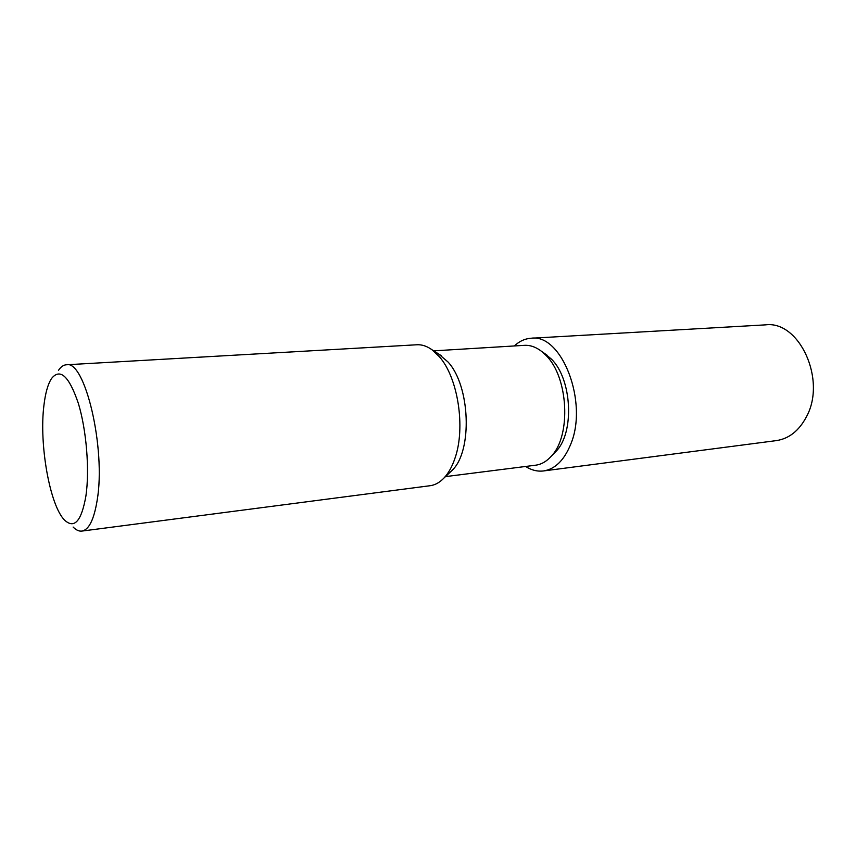 <?xml version="1.0" encoding="UTF-8"?>
<svg xmlns="http://www.w3.org/2000/svg" width="856" height="856" viewBox="0 0 856 856"><rect width="100%" height="100%" fill="white"/><g stroke="black" fill="none" stroke-linecap="round" stroke-linejoin="round"><path stroke-width="1.28" d="M433.714 350.853L524.386 345.343C530.206 345.022 535.931 347.022 541.559 351.345L545.968 355.379C568.395 377.015 571.433 435.565 551.36 456.13C546.631 461.427 541.377 464.455 535.599 465.204L445.484 476.621M544.523 353.421L551.371 359.071C571.936 378.908 574.686 432.194 556.272 451.101L553.885 453.541M438.561 353.956L447.966 361.938C470.351 385.853 472.673 451.283 452.096 470.383L449.668 472.673M58.476 370.359C60.819 366.839 63.44 364.977 66.319 364.784L416.904 344.765C421.922 344.487 426.93 346.145 431.938 349.719L439.246 356.599C457.917 377.303 465.835 427.711 454.953 458.281C452.129 466.67 448.458 473.261 443.943 478.065C439.684 482.506 435.073 485.063 430.097 485.716L81.876 531.084C79.009 531.426 76.098 530.078 73.135 527.061M66.319 364.784C84.904 359.424 106.123 448.705 97.156 500.364C93.989 519.613 88.906 529.864 81.876 531.084M43.934 405.305C45.379 393.075 47.904 384.162 51.51 378.545C60.123 367.791 69.079 376.094 78.367 403.422C86.477 430.033 89.73 470.03 85.921 495.924C81.534 520.951 74.483 529.083 64.778 520.309C49.851 506.014 38.948 444.136 43.934 405.305M514.317 345.963C519.378 341.223 524.963 338.655 531.095 338.248C561.825 333.337 588.714 402.695 570.535 444.681C564.018 460.421 555.009 469.174 543.507 470.95C537.408 471.677 531.437 470.19 525.595 466.477M531.095 338.248L765.499 324.863C799.29 320.305 826.896 379.989 806.352 416.947C798.969 430.825 788.965 438.711 776.328 440.615L543.507 470.95M547.316 355.368L541.559 351.345M441.375 355.754L431.938 349.719M452.096 470.383L443.943 478.065M556.272 451.101L551.36 456.13"/></g></svg>
